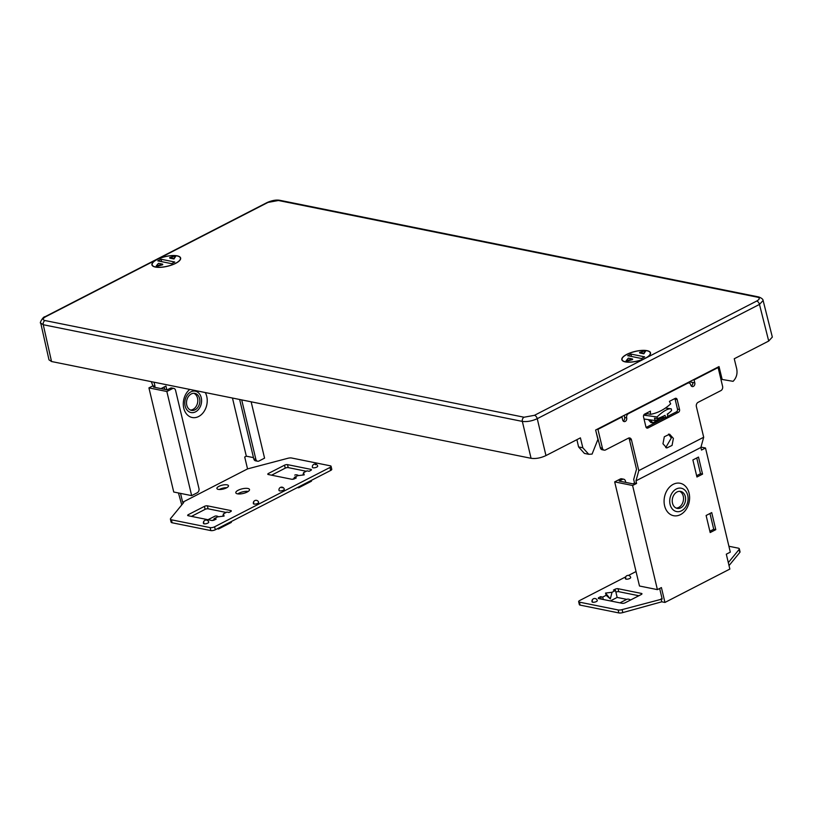 <?xml version="1.0" encoding="UTF-8"?>
<svg xmlns="http://www.w3.org/2000/svg" width="813" height="813" viewBox="0 0 813 813"><rect width="100%" height="100%" fill="white"/><g stroke="black" fill="none" stroke-linecap="round" stroke-linejoin="round"><path stroke-width="1.22" d="M772.33 337.06L768.712 341.043L734.251 358.757L736.68 368.685C737.665 373.675 736.466 377.893 733.082 381.327L722.168 379.468L719.027 366.582L595.634 430.026L597.921 439.396L592.077 454.091L588.754 454.294L582.84 447.79L580.411 437.861L545.96 455.575C540.675 458.034 535.706 458.949 531.062 458.298L51.534 361.521L48.993 359.834M576.895 439.67L578.582 446.926L584.405 453.41L588.754 454.294M722.168 379.468L720.897 379.204M772.35 337.131L763.112 300.485L759.474 304.418L537.251 418.675C531.966 421.083 527.007 421.988 522.342 421.408A3.252 2.469 -78.6 0 1 524.05 417.221L534.476 415.311A3.252 1.799 -117.2 0 1 537.251 418.675L545.96 455.575M622.097 360.291A14.746 4.969 166.6 0 1 621.823 359.712A14.746 4.969 166.6 0 1 634.069 351.673A14.746 4.969 166.6 0 1 650.248 352.263A14.746 4.969 166.6 0 1 650.522 352.872A14.746 4.969 166.6 0 1 638.235 360.891A14.746 4.969 166.6 0 1 622.097 360.291M161.208 267.284A14.746 4.969 -13.4 0 0 180.638 258.046A14.746 4.969 -13.4 0 0 171.37 255.617A14.746 4.969 166.6 0 0 151.94 264.886A14.746 4.969 166.6 0 0 161.208 267.284M524.05 417.221L44.969 320.535A3.252 2.469 -78.6 0 0 43.262 324.722L40.741 323.086C39.034 323.757 43.221 316.267 44.979 316.765A3.252 1.799 -117.2 0 0 44.969 316.765A3.252 1.799 -117.2 0 0 44.949 316.775A3.252 1.799 -117.2 0 1 45.752 316.674L267.985 202.417L278.412 200.506L757.492 297.192C760.094 297.954 759.83 299.235 756.71 301.044L534.476 415.311M645.898 350.596A14.512 4.888 -13.4 0 0 626.935 354.417A14.512 4.888 -13.4 0 0 622.057 359.641A14.512 4.888 -13.4 0 0 637.301 361.033A14.512 4.888 -13.4 0 0 650.288 352.913A14.512 4.888 -13.4 0 0 649.17 351.562A14.512 4.888 -13.4 0 0 645.969 350.606M644.668 356.846L641.457 358.492L627.677 355.708L630.888 354.062L644.668 356.846M643.703 353.218L645.969 350.576L643.845 353.807L639.709 352.974L639.567 352.385L643.703 353.218L643.845 353.807M632.484 358.98L632.626 359.58L626.234 361.389L626.091 360.789L632.484 358.98L628.358 358.147L626.091 360.789M631.457 356.47L630.888 354.062M645.969 350.576L639.567 352.385M176.014 255.76A14.512 4.888 -13.4 0 0 157.061 259.581A14.512 4.888 -13.4 0 0 152.173 264.814A14.512 4.888 -13.4 0 0 167.427 266.207A14.512 4.888 -13.4 0 0 180.405 258.087A14.512 4.888 -13.4 0 0 179.297 256.735A14.512 4.888 -13.4 0 0 176.086 255.77M174.785 262.01L171.573 263.666L157.793 260.882L161.004 259.235L174.785 262.01M173.819 258.382L176.086 255.739L173.962 258.981L169.826 258.148L169.693 257.548L173.819 258.382L173.962 258.981M162.6 264.154L162.742 264.743L156.35 266.552L156.208 265.963L162.6 264.154L158.474 263.321L156.208 265.963M161.574 261.644L161.004 259.235M176.086 255.739L169.693 257.548M647.575 413.756L643.835 414.904M643.713 415.138L657.056 416.957C663.195 411.083 667.92 408.38 671.233 408.837L665.441 408.045M657.432 418.543A23.821 8.028 166.6 0 0 665.044 415.341L665.613 417.719L663.032 417.364A20.142 6.789 166.6 0 1 655.085 420.524L654.516 418.146L657.432 418.543L657.056 416.957M655.085 420.524L650.258 419.874L652.91 422.862L660.186 418.695M652.91 422.862L650.949 422.597L648.296 419.599L650.258 419.874M648.296 419.599L644.038 419.02M665.613 417.719A23.821 8.028 -13.4 0 0 667.829 416.449L667.26 414.071A23.821 8.028 -13.4 0 0 671.609 410.423L671.233 408.837M668.886 412.974A20.142 6.789 166.6 0 1 667.371 414.549M663.032 417.364L662.808 416.429M687.666 382.72L689.018 382.994A3.252 2.469 101.4 0 0 687.666 383.208L628.378 413.685A3.252 2.469 101.4 0 0 626.681 417.902A2.703 2.063 -78.6 0 1 626.173 420.585A2.703 2.063 -78.6 0 1 624.14 421.581A2.703 2.063 -78.6 0 1 622.677 419.955L621.965 416.988L597.931 429.345L602.423 448.187A3.252 2.469 101.4 0 0 604.181 450.138A3.252 2.469 101.4 0 0 605.533 449.924L628.368 438.187A3.252 2.469 -78.6 0 1 629.719 437.973A3.252 2.469 -78.6 0 1 631.477 439.924L638.794 470.615L635.979 480.829L636.599 483.44L632.595 485.493L657.402 589.628L661.406 587.565L664.953 602.443L661.792 601.803L622.829 612.585A4.329 1.463 166.6 0 1 618.835 612.931L580.116 605.116A3.252 1.098 166.6 0 1 579.364 604.628L578.653 601.65A3.252 1.098 -13.4 0 0 579.415 602.138L618.124 609.953A4.329 1.463 -13.4 0 0 622.118 609.608L662.168 599.049L659.648 588.47M728.316 562.626L739.098 549.466A4.329 1.463 -13.4 0 0 739.322 548.795A4.329 1.463 -13.4 0 0 738.316 548.155L728.915 546.255M625.654 576.884L579.75 600.482A3.252 1.098 -13.4 0 0 578.653 601.65M628.469 575.431L636.04 571.539M615.502 590.492L613.439 590.075L615.045 589.252A2.165 0.732 166.6 0 1 618.022 588.703L641.447 593.429A2.165 0.732 166.6 0 1 641.955 593.754A2.165 0.732 166.6 0 1 641.223 594.537L625.197 602.768A2.165 0.732 166.6 0 1 622.219 603.317L598.795 598.592A2.165 0.732 166.6 0 1 598.287 598.266A2.165 0.732 166.6 0 1 599.018 597.494L600.614 596.661L602.687 597.077L606.163 595.299L605.533 593.063L612.026 592.281L615.502 590.492L617.158 597.433L610.36 600.929M626.061 579.141A2.703 2.246 -125.7 0 1 626.488 575.909A2.703 2.703 0 0 0 625.431 578.734A2.703 0.915 -13.4 0 0 626.061 579.141A2.703 0.915 -13.4 0 0 629.79 578.46A2.703 0.915 -13.4 0 0 630.695 577.484A2.703 2.703 0 0 0 626.488 575.909A2.703 2.246 -125.7 0 1 626.721 575.767M592.667 602.23A2.703 2.246 -125.7 0 1 593.084 598.998A2.703 2.703 0 0 0 592.037 601.823A2.703 0.915 -13.4 0 0 592.667 602.23A2.703 0.915 -13.4 0 0 596.386 601.549A2.703 0.915 -13.4 0 0 597.301 600.573A2.703 2.703 0 0 0 593.084 598.998A2.703 2.246 -125.7 0 1 593.317 598.856M606.163 595.299L610.319 598.917L605.533 593.063M610.319 598.917L612.026 592.281M603.256 599.496L602.687 597.077M617.158 597.433L626.732 599.364A8.658 4.807 62.8 0 1 630.593 599.994M600.614 596.661L601.193 599.079M664.953 602.443L729.85 569.07L726.304 554.192L730.308 552.139L705.501 448.004L701.497 450.067L700.877 447.465L703.692 437.242L696.375 406.551A3.252 2.469 -78.6 0 1 698.072 402.344L720.907 390.606A3.252 2.469 101.4 0 0 722.605 386.388L718.113 367.547L717.432 367.405M739.322 548.795L740.033 551.773A4.329 1.463 166.6 0 1 739.81 552.434L729.027 565.594M638.866 595.746L618.734 591.681A2.165 0.732 -13.4 0 0 615.898 592.149M661.792 601.803L661.091 598.825M635.979 480.829L700.877 447.465M685.887 509.761A16.555 12.591 -78.6 0 1 667.829 512.271A16.555 12.591 -78.6 0 1 667.808 489.192A16.555 12.591 -78.6 0 1 685.857 486.682A16.555 12.591 -78.6 0 1 685.887 509.761M702.554 474.131L696.944 477.007L692.879 459.955L698.489 457.069L702.554 474.131L700.491 473.705L696.629 475.696M715.786 529.659L710.176 532.545L706.111 515.493L711.721 512.607L715.786 529.659L713.723 529.243L709.861 531.224M700.979 447.099L705.501 448.004M625.766 482.394L625.471 481.154A3.252 2.469 101.4 0 0 623.703 479.203A3.252 2.469 101.4 0 0 622.351 479.416L619.15 481.062L632.931 483.847L634.526 483.024L633.683 479.477L636.498 469.253L629.414 439.508A3.252 2.469 101.4 0 0 628.622 438.075M696.741 457.973L700.491 473.705M709.973 513.501L713.723 529.243M634.526 483.024L636.599 483.44M691.294 385.982A2.703 2.063 101.4 0 0 692.717 382.466L694.79 382.882A2.703 2.063 -78.6 0 1 694.282 385.565A2.703 2.063 -78.6 0 1 692.249 386.571A2.703 2.063 -78.6 0 1 690.786 384.945A3.252 2.469 101.4 0 0 689.018 382.994M623.185 421.002A2.703 2.063 101.4 0 0 624.618 417.486A3.252 2.469 -78.6 0 1 624.811 415.026M596.071 431.805L600.35 447.77A3.252 2.469 -78.6 0 0 602.108 449.721L604.181 450.138M667.788 416.297L676.345 411.896A2.165 1.646 101.4 0 0 677.483 409.091L675.115 399.173A2.165 1.646 101.4 0 0 674.861 398.553M646.142 427.425L665.156 417.658M668.55 434.112L671.314 437.973L665.735 447.628M638.794 470.615L703.692 437.242M693.387 379.773L694.078 379.905L694.79 382.882M694.078 379.905L718.113 367.547M650.461 414.335A52.845 40.193 -78.6 0 0 670.674 403.848L669.404 401.368L675.105 398.431A2.165 1.646 -78.6 0 1 676.01 398.289A2.165 1.646 -78.6 0 1 677.178 399.59L679.546 409.508A2.165 1.646 -78.6 0 1 678.418 412.313L647.971 427.973A2.165 1.646 -78.6 0 1 647.067 428.116A2.165 1.646 -78.6 0 1 645.898 426.815L643.53 416.896A2.165 1.646 -78.6 0 1 644.658 414.091L650.39 411.144L650.461 414.335L645.949 413.421M673.388 438.41L672.056 445.422L666.741 447.983L662.971 443.766L664.312 436.754L669.617 434.203L673.388 438.41M597.931 429.345L597.24 429.203M621.274 416.845L621.965 416.988M689.434 381.805L692.717 382.466M632.595 485.493L614.679 481.885L620.289 478.999A3.252 2.469 -78.6 0 1 621.64 478.786L623.703 479.203M614.679 481.885L639.485 586.01L657.402 589.628M676.182 508.074A8.658 6.585 101.4 0 0 683.377 500.391A8.658 6.585 101.4 0 0 681.568 492.78A8.658 6.585 101.4 0 0 679.566 491.306M672.381 498.989A8.658 6.585 -78.6 0 1 680.623 491.408A8.658 6.585 -78.6 0 1 683.631 493.196A8.658 6.585 -78.6 0 1 685.318 496.601A8.658 6.585 -78.6 0 1 685.44 500.808A8.658 6.585 -78.6 0 1 677.199 508.389A8.658 6.585 -78.6 0 1 674.19 506.59A8.658 6.585 -78.6 0 1 672.381 498.989M672.402 492.495A11.91 9.065 101.4 0 0 672.422 509.101A11.91 9.065 101.4 0 0 685.42 507.292A11.91 9.065 101.4 0 0 687.727 495.361A11.91 9.065 101.4 0 0 672.402 492.495M626.732 599.364L619.943 602.86M253.483 457.628L246.319 456.184L244.713 457.008L247.548 468.908L182.651 502.271L183.738 502.495L170.628 518.491A4.329 1.463 -13.4 0 0 170.405 519.151L171.106 522.129A4.329 1.463 166.6 0 0 172.122 522.769L210.831 530.584A3.252 1.098 166.6 0 0 215.303 529.771L214.602 526.794A3.252 1.098 -13.4 0 1 210.13 527.607L210.831 530.584M170.405 519.151A4.329 1.463 -13.4 0 0 171.411 519.802L210.13 527.607M247.548 468.908L287.609 458.349A4.329 1.463 -13.4 0 1 291.593 458.004L330.312 465.819A3.252 1.098 -13.4 0 1 331.074 466.296A3.252 1.098 -13.4 0 1 329.976 467.465L214.602 526.794M214.093 518.664L216.167 519.08L214.561 519.903A2.165 0.732 166.6 0 1 211.583 520.442L188.159 515.716A2.165 0.732 166.6 0 1 187.651 515.401A2.165 0.732 166.6 0 1 188.382 514.619L204.409 506.377A2.165 0.732 166.6 0 1 207.386 505.828L230.811 510.564A2.165 0.732 166.6 0 1 231.319 510.879A2.165 0.732 166.6 0 1 230.587 511.662L228.981 512.485L226.918 512.068L223.443 513.857L224.073 516.082L217.569 516.875L214.093 518.664L214.408 519.974M294.225 477.465L296.288 477.881L294.682 478.705A2.165 0.732 166.6 0 1 291.704 479.253L268.28 474.518A2.165 0.732 166.6 0 1 267.772 474.203A2.165 0.732 166.6 0 1 268.503 473.42L284.53 465.178A2.165 0.732 166.6 0 1 287.507 464.64L310.932 469.365A2.165 0.732 166.6 0 1 311.44 469.68A2.165 0.732 166.6 0 1 310.708 470.463L309.113 471.286L307.04 470.869L303.564 472.658L304.194 474.883L297.7 475.676L294.225 477.465L294.53 478.776M257.741 503.379A2.703 0.915 -13.4 0 0 258.656 502.404A2.703 2.703 0 0 0 254.439 500.828A2.703 2.246 54.3 0 0 254.022 504.06A2.703 0.915 -13.4 0 0 257.741 503.379M254.682 500.686A2.703 2.246 54.3 0 0 254.439 500.828A2.703 2.703 0 0 0 253.392 503.654A2.703 0.915 -13.4 0 0 254.022 504.06M283.391 487.759A2.703 2.703 0 0 0 279.032 490.473A2.703 0.915 -13.4 0 0 279.662 490.869A2.703 0.915 -13.4 0 0 282.68 490.493A2.703 0.915 -13.4 0 0 284.296 489.213A2.703 2.703 0 0 0 283.391 487.759A2.703 1.372 129.8 0 0 281.969 487.83M207.813 523.125A2.703 0.915 -13.4 0 0 208.728 522.149A2.703 2.703 0 0 0 204.51 520.584A2.703 2.246 54.3 0 0 204.083 523.806A2.703 0.915 -13.4 0 0 207.813 523.125M204.744 520.442A2.703 2.246 54.3 0 0 204.51 520.584A2.703 2.703 0 0 0 203.453 523.409A2.703 0.915 -13.4 0 0 204.083 523.806M316.796 464.67A2.703 2.703 0 0 0 312.426 467.384A2.703 0.915 -13.4 0 0 313.056 467.78A2.703 0.915 -13.4 0 0 316.074 467.404A2.703 0.915 -13.4 0 0 317.69 466.123A2.703 2.703 0 0 0 316.796 464.67A2.703 1.372 129.8 0 0 315.363 464.741M226.471 487.881A5.955 2.012 166.6 0 1 220.465 489.487A5.955 2.012 166.6 0 1 216.888 488.501A5.955 2.012 166.6 0 1 218.89 486.357A5.955 2.012 166.6 0 1 224.896 484.751A5.955 2.012 166.6 0 1 228.473 485.737A5.955 2.012 166.6 0 1 226.471 487.881M238.179 490.249A7.043 2.368 166.6 0 1 245.272 488.359A7.043 2.368 166.6 0 1 249.51 489.517A7.043 2.368 166.6 0 1 247.142 492.058A7.043 2.368 166.6 0 1 240.048 493.948A7.043 2.368 166.6 0 1 235.811 492.78A7.043 2.368 166.6 0 1 238.179 490.249M303.564 472.658L302.954 475.036M298.462 487.007L298.656 487.8L297.416 487.546M298.656 487.8L311.47 481.205L311.288 480.422M294.814 475.097L294.733 475.138A8.658 4.807 62.8 0 1 294.814 475.097A8.658 4.807 62.8 0 1 298.625 475.564M181.746 504.924L178.464 492.973M331.074 466.296L331.775 469.274A3.252 1.098 166.6 0 1 330.688 470.442L215.303 529.771M271.562 475.188L285.241 468.156A2.165 0.732 -13.4 0 1 288.219 467.607L306.288 471.255M191.441 516.387L205.11 509.355A2.165 0.732 -13.4 0 1 208.098 508.806L226.166 512.454M226.786 487.709A5.955 2.012 -13.4 0 0 219.601 489.335A5.955 2.012 -13.4 0 0 219.286 489.497M248.25 491.387A7.043 2.368 -13.4 0 0 238.89 493.227A7.043 2.368 -13.4 0 0 237.782 493.887M231.156 521.621L231.349 522.403L218.524 528.999L218.341 528.206M217.295 528.745L218.524 528.999M214.683 516.285L208.006 519.72L214.602 516.336A8.658 4.807 62.8 0 1 214.683 516.285A8.658 4.807 62.8 0 1 218.494 516.763M223.443 513.857L222.823 516.235M212.366 520.483L214.297 519.497M151.289 381.663L152.946 385.829L155.009 386.246L153.403 387.069L167.183 389.854L170.395 388.208A3.252 2.469 -78.6 0 1 171.746 387.994L173.809 388.411A3.252 2.469 101.4 0 0 172.458 388.624L166.848 391.5L148.931 387.892L152.946 385.829M148.931 387.892L173.738 492.017L191.655 495.635L166.848 391.5M164.754 389.356L164.185 386.978M182.651 502.271L180.537 493.389M173.809 388.411A3.252 2.469 101.4 0 1 175.567 390.362L198.961 488.542A3.252 2.469 101.4 0 1 197.264 492.749L191.655 495.635M154.816 382.364L154.165 382.699L155.009 386.246M246.319 456.184L232.467 398.045M205.293 392.557A15.528 11.809 -78.6 0 1 203.738 411.937A15.528 11.809 -78.6 0 1 186.797 414.284A15.528 11.809 -78.6 0 1 186.777 392.638A15.528 11.809 -78.6 0 1 189.775 389.427M166.828 389.783L165.943 386.084L161.025 388.604M153.809 382.171L154.165 382.699M241.705 399.905L255.851 459.284A3.252 2.469 101.4 0 0 257.609 461.235A3.252 2.469 101.4 0 0 258.961 461.022L264.571 458.146L251.146 401.815M257.609 461.235L255.546 460.819A3.252 2.469 -78.6 0 1 253.778 458.867L239.632 399.488M199.134 408.634A10.884 8.282 101.4 0 0 199.124 393.451A10.884 8.282 101.4 0 0 187.244 395.108A10.884 8.282 101.4 0 0 185.13 406.012A10.884 8.282 101.4 0 0 199.134 408.634M186.655 400.961A8.658 6.585 -78.6 0 1 194.907 393.38A8.658 6.585 -78.6 0 1 197.905 395.179A8.658 6.585 -78.6 0 1 199.724 402.781A8.658 6.585 -78.6 0 1 191.472 410.362A8.658 6.585 -78.6 0 1 188.474 408.563A8.658 6.585 -78.6 0 1 186.655 400.961M190.466 410.047A8.658 6.585 101.4 0 0 197.65 402.364A8.658 6.585 101.4 0 0 195.842 394.762A8.658 6.585 101.4 0 0 193.85 393.279M292.497 479.284L294.418 478.298M768.712 341.043L759.474 304.418A3.252 1.799 62.8 0 0 756.71 301.044M582.84 447.79L578.582 446.926M531.062 458.298L522.342 421.408L43.262 324.722L51.534 361.521M44.969 320.535C42.367 319.773 42.632 318.483 45.752 316.674M278.412 200.506A3.252 2.469 -78.6 0 1 279.763 200.293L758.844 296.979A3.252 2.469 101.4 0 0 757.492 297.192M758.915 296.999A3.252 2.469 101.4 0 0 758.844 296.979C761.629 298.097 763.061 299.265 763.112 300.485M279.763 200.293C276.278 199.673 272.091 200.405 267.203 202.498L267.203 202.498A3.252 1.799 62.8 0 1 267.985 202.417M599.303 598.693L599.018 597.494M615.045 589.252L615.329 590.451M618.734 591.681L618.022 588.703M641.447 593.429L641.65 594.273M629.414 439.508L631.477 439.924M647.971 427.973L646.294 427.628M676.345 411.896L678.418 412.313M679.546 409.508L677.483 409.091M675.115 399.173L677.178 399.59M602.423 448.187L600.35 447.77M626.681 417.902L624.618 417.486M628.378 413.685L627.687 413.553M686.985 383.065L687.666 383.208M620.289 478.999L622.351 479.416M739.098 549.466L739.81 552.434M622.829 612.585L622.118 609.608M618.124 609.953L618.835 612.931M580.116 605.116L579.415 602.138M172.122 522.769L171.411 519.802M230.811 510.564L231.014 511.397M208.098 508.806L207.386 505.828M204.409 506.377L205.11 509.355M188.667 515.818L188.382 514.619M268.788 474.629L268.503 473.42M284.53 465.178L285.241 468.156M288.219 467.607L287.507 464.64M310.932 469.365L311.135 470.199M170.395 388.208L172.458 388.624M255.851 459.284L253.778 458.867M329.976 467.465L330.688 470.442M267.203 202.498L44.969 316.765M40.741 323.086L49.004 359.895M622.057 359.641L622.26 360.505M650.288 352.913L650.491 353.787M152.173 264.814L152.377 265.678M180.405 258.087L180.608 258.951"/></g></svg>
